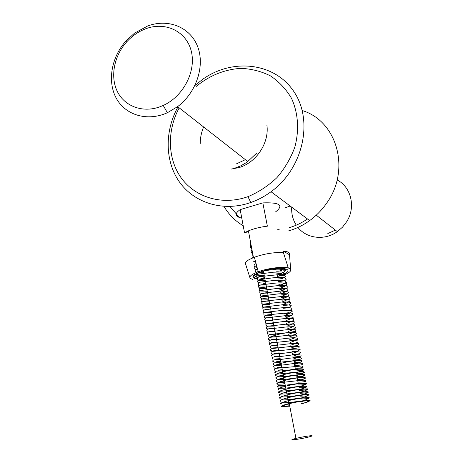 <?xml version="1.0" encoding="UTF-8"?>
<svg xmlns="http://www.w3.org/2000/svg" width="463" height="463" viewBox="0 0 463 463"><rect width="100%" height="100%" fill="white"/><g stroke="black" fill="none" stroke-linecap="round" stroke-linejoin="round"><path stroke-width="0.69" d="M311.726 435.671C312.878 435.758 311.668 436.25 308.109 437.141C298.126 439.636 285.208 441.007 295.944 438.403C302.935 436.788 308.196 435.88 311.726 435.671M281.319 268.32C284.351 268.609 285.717 269.339 285.422 270.514L285.688 270.137M285.231 269.547L285.422 270.514M257.769 277.435C255.75 277.082 254.812 276.446 254.951 275.537L254.609 275.294M254.76 274.524L254.951 275.537M255.055 274.356L255.46 274.64L258.852 272.464M305.8 399.679C311.674 397.381 308.914 397.069 297.518 398.747C287.106 400.518 277.788 403.533 281.469 403.881M300.996 398.047C311.165 395.078 310.719 394.198 299.654 395.408C288.762 396.982 276.776 400.617 280.931 401.027M300.446 395.223C310.604 392.23 310.152 391.328 299.092 392.508C288.206 394.071 276.232 397.734 280.393 398.18M299.897 392.404C310.042 389.389 309.585 388.457 298.525 389.615C287.645 391.16 275.693 394.858 279.855 395.333M285.885 392.173L286.556 392.086M299.347 389.591C309.475 386.553 309.018 385.598 297.964 386.727C287.089 388.254 275.149 391.982 279.316 392.491M284.809 389.424L286.018 389.273M298.803 386.784C308.919 383.723 308.451 382.739 297.402 383.844C286.533 385.355 274.611 389.111 278.778 389.655M283.802 386.669L285.486 386.466M298.253 383.983L299.943 383.526M277.759 385.916L278.246 386.825M282.852 383.908L284.948 383.665M297.709 381.182C307.797 378.074 307.322 377.044 296.279 378.092C285.422 379.573 273.535 383.393 277.707 384.001M281.955 381.136L284.415 380.87M297.165 378.393C307.241 375.256 306.761 374.197 295.724 375.221C284.872 376.685 272.996 380.534 277.175 381.176M281.093 378.369L283.877 378.074M296.615 375.597C306.68 372.443 306.199 371.361 295.162 372.356C284.317 373.803 272.464 377.686 276.642 378.358M280.265 375.597L283.344 375.29M296.077 372.813C306.124 369.63 305.638 368.525 294.607 369.497C283.767 370.927 271.926 374.839 276.11 375.545M279.467 372.825L282.812 372.507M295.533 370.035L299.596 368.785M275.213 371.604L274.762 372.298L275.578 372.738M278.691 370.053L282.28 369.723M294.989 367.257L299.237 365.932M274.704 368.756L274.229 369.474L275.045 369.931M277.939 367.281L281.747 366.951M294.451 364.485C304.463 361.233 303.959 360.052 292.94 360.943C282.117 362.326 270.328 366.331 274.518 367.136M277.21 364.508L281.22 364.178M293.907 361.719L298.479 360.249M273.697 363.067L273.158 363.837L273.986 364.34M276.492 361.736L280.688 361.412M293.368 358.952L298.085 357.413M273.193 360.231L272.626 361.03L273.459 361.545M275.792 358.97L280.161 358.651M292.83 356.192L297.674 354.589M272.69 357.401L272.099 358.223L272.933 358.761M275.103 356.203L279.635 355.897M292.292 353.437L297.258 351.764M272.186 354.571L271.567 355.416L272.406 355.978M273.76 350.676L278.581 350.393M291.221 347.945L296.401 346.145M271.185 348.928C270.236 349.623 270.294 350.126 271.353 350.427M273.106 347.921L278.055 347.649M290.689 345.201L295.967 343.343M270.687 346.11C269.709 346.828 269.755 347.343 270.832 347.661M272.464 345.166L277.534 344.912M290.151 342.464L295.521 340.548M270.189 343.303C269.182 344.038 269.223 344.565 270.305 344.894M271.827 342.412L277.007 342.174M289.618 339.732L294.566 337.996M269.692 340.496C268.656 341.248 268.69 341.792 269.784 342.134M271.196 339.663L276.486 339.443M289.086 337C298.971 333.522 298.421 332.098 287.442 332.735C276.683 333.962 265.044 338.268 269.263 339.379M270.577 336.914L275.965 336.717M288.553 334.274L294.155 332.191M269.958 334.17L275.444 333.991M288.027 331.554L293.692 329.413M268.199 332.098C267.087 332.909 267.093 333.505 268.222 333.881M269.35 331.433L274.924 331.276M287.494 328.84L293.224 326.647M267.707 329.309C266.566 330.136 266.566 330.75 267.707 331.143M268.748 328.695L274.403 328.562M286.967 326.126L292.749 323.88M267.215 326.525C266.046 327.37 266.034 327.995 267.186 328.4M268.152 325.964L273.888 325.848M286.441 323.417L292.275 321.125M266.717 323.741C265.525 324.609 265.507 325.252 266.671 325.668M267.562 323.232L273.367 323.145M285.908 320.714L291.8 318.37M266.972 320.506L272.852 320.442M285.382 318.017L291.32 315.621M265.733 318.191C264.489 319.094 264.454 319.765 265.635 320.217M266.387 317.786L272.337 317.745M284.861 315.32L290.839 312.878M265.241 315.425C263.968 316.345 263.927 317.033 265.12 317.496M282.766 304.585L288.895 301.945M263.285 304.394C261.913 305.383 261.838 306.136 263.071 306.651M282.239 301.911L288.403 299.225M262.799 301.644C261.398 302.657 261.317 303.427 262.562 303.954M281.718 299.243L287.911 296.511M281.203 296.575L287.419 293.802M261.826 296.164C260.374 297.211 260.281 298.01 261.543 298.566M280.682 293.912L286.921 291.094M261.34 293.426C259.865 294.491 259.766 295.307 261.034 295.88M280.161 291.256L286.429 288.391M266.688 291.042L267.22 291.001M279.646 288.605L285.931 285.694M260.368 287.969C258.846 289.068 258.73 289.919 260.015 290.521M265.895 288.403L266.711 288.351M279.131 285.955L285.434 283.003M259.888 285.249C258.342 286.365 258.215 287.234 259.511 287.847M262.92 277.869L264.691 277.788M277.071 275.398L278.79 274.796M279.478 274.53L283.443 272.279M257.955 274.397C256.323 275.589 256.166 276.521 257.497 277.192M256.242 273.946L256.994 274.536M253.857 260.866L254.494 261.329M252.821 254.17L253.139 255.854M251.82 248.891L252.144 250.61M251.322 246.258L251.652 247.994M251.206 245.668L250.28 244.603L250.755 243.266M245.28 263.053L249.812 277.383M283.408 252.578L283.096 250.998C288.119 251.502 290.26 252.769 289.525 254.8L290.642 269.234L288.281 267.944L283.408 252.578C274.281 252.156 264.604 253.707 254.372 257.231L249.528 259.39C247.051 260.75 245.645 262.017 245.303 263.187M275.647 211.822C284.097 205.248 279.826 202.273 262.834 202.892L267.371 226.17C260.345 227.009 254.025 228.572 248.411 230.858L244.522 232.767L240.175 209.617C234.295 213.738 234.828 216.574 241.779 218.137M284.566 270.161L284.473 269.003M203.598 126.96C201.336 132.47 200.201 138.09 200.195 143.825M235.129 168.057L240.777 165.841L247.005 162.212L256.849 152.964M147.697 25.974L134.565 33.116L125.878 41.045C111.236 57.389 107.103 81.853 116.45 98.561C125.693 115.322 147.552 121.752 167.392 112.729L177.624 106.623C196.422 92.554 205.225 65.74 197.574 46.404C190.079 26.97 168.034 18.358 147.697 25.974M145.868 28.723C165.546 21.304 186.624 31.397 191.335 51.428C196.306 71.354 183.221 96.53 163.225 105.46L159.098 107.098C141.944 112.937 124.344 106.039 117.249 91.304C110.101 76.598 114.06 56 126.521 42.081C132.065 35.935 138.518 31.484 145.868 28.723M337.133 179.962C351.174 187.035 355.989 207.117 346.77 221.58L342.562 227.113L337.324 231.65C324.702 240.772 306.738 238.671 297.946 227.431M296.285 225.157C292.842 219.786 291.325 213.796 291.725 207.187M327.827 233.531L335.386 230.134M289.097 227.709C295.602 225.84 301.731 222.923 307.496 218.964M229.949 206.463L239.423 217.552M277.158 229.827L279.183 229.648M243.208 225.759C235.135 220.949 228.728 214.491 223.982 206.382M302.229 110.53C337.052 121.022 350.954 169.713 326.681 203.13C321.964 209.947 316.293 215.764 309.66 220.585C303.091 225.313 296.048 228.757 288.53 230.915M285.104 207.858L290.145 206.006M196.127 86.506C209.542 75.492 224.428 69.444 240.783 68.362C251.363 68.773 261.271 71.29 270.514 75.915C279.085 81.691 286.07 89.145 291.47 98.272C298.195 112.879 299.416 130.155 294.798 147.193C290.706 158.352 284.745 168.497 276.926 177.636C268.245 185.883 258.574 192.232 247.925 196.677L244.742 197.718C219.942 205.126 194.263 196.515 180.854 177.404C167.444 158.259 166.993 130.485 179.193 107.856M177.966 106.895C164.649 130.983 164.845 160.771 179.054 181.438C193.262 202.059 220.782 211.493 247.433 203.593L250.836 202.487C257.978 199.964 264.714 196.376 271.04 191.734C302.958 168.625 313.648 121.318 294.265 92.172C275.323 62.702 232.982 57.742 202.858 79.19L194.952 85.487M240.175 209.617L262.834 202.892M248.55 231.604L244.522 232.767M282.54 274.686C296.395 269.281 281.591 265.733 264.194 270.71L264.13 270.728C252.428 274.553 249.887 277.296 256.508 278.957M260.015 279.148L264.905 278.894M277.285 276.504L282.002 274.906M285.677 270.155L284.618 268.534M254.592 275.277L255.414 276.602M288.281 267.944C282.841 266.323 267.707 268.222 258.256 271.752C251.577 274.31 248.891 276.504 250.194 278.344L252.81 279.542M290.642 269.234C291.493 270.89 289.311 272.811 284.097 274.993M283.576 275.201L281.255 276.046M289.525 254.8L283.096 250.998M301.616 403.823C312.218 400.848 312.027 399.968 301.048 401.178C290.122 402.764 277.812 406.392 282.013 406.74L289.763 406.132M303.63 401.062L301.216 401.768M289.369 404.077L286.91 404.321M301.581 403.632C314.632 400.443 305.424 399.905 291.418 403.169C280.862 405.958 280.3 406.884 289.728 405.941M236.524 163.827L245.361 159.66M231.089 169.088L239.018 167.589C256.386 162.577 269.472 142.668 266.885 125.114M289.005 402.179L289.253 403.481M289.294 403.678L295.944 438.403M280.943 404.135L280.161 403.568L282.679 402.827L290.11 402.486L305.713 400.408L309.394 400.292L310.245 400.802L307.692 401.595M280.404 401.282C279.762 400.454 280.578 399.98 282.852 399.864C284.404 400.107 289.583 399.598 298.398 398.325L309.093 397.445C309.463 398.03 309.024 398.435 307.785 398.649L301.181 399.002M288.217 400.755L287.743 400.813M279.866 398.429C279.502 397.3 281.006 396.785 284.375 396.901C287.639 396.901 290.671 396.507 301.014 394.991C305.777 394.528 308.456 394.435 309.053 394.713L306.72 395.906L300.632 396.183M287.679 397.931L286.609 398.064M279.328 395.587C278.917 394.424 280.433 393.897 283.883 394.001C287.234 393.984 290.035 393.608 300.747 392.057C308.208 391.368 309.348 391.64 307.64 392.717L300.082 393.365M287.135 395.113L285.549 395.304M278.795 392.746C278.095 391.854 278.876 391.339 281.128 391.194L291.939 390.332L301.089 389.065L307.484 388.856L307.438 389.742L299.538 390.558M286.597 392.3L284.56 392.531M278.257 389.91C277.673 388.903 278.599 388.359 281.035 388.278C283.848 388.162 285.555 388.393 294.775 386.929C300.909 386.096 304.99 385.795 307.01 386.02L306.72 386.981C304.914 387.514 302.339 387.774 298.988 387.751M286.065 389.487L283.616 389.759M285.526 386.686L277.725 387.074C277.082 386.067 277.974 385.511 280.399 385.407C282.065 385.557 286.146 385.181 292.645 384.273C302.466 382.86 307.154 382.722 306.703 383.868C305.204 384.655 302.449 385.013 298.444 384.95M284.988 383.885L277.192 384.249C276.874 382.901 278.466 382.305 281.967 382.455L301.662 380.227C305.279 380.1 306.575 380.476 305.545 381.356C303.821 381.894 301.274 382.16 297.894 382.149M276.66 381.425C276.041 380.331 276.972 379.741 279.438 379.654C282.025 379.544 284.085 379.718 293.797 378.178C302.461 377.021 306.853 377.119 305.007 378.531C303.311 379.087 300.759 379.365 297.35 379.359M284.456 381.09L281.035 381.425M276.127 378.607C275.508 377.484 276.434 376.876 278.905 376.789C281.487 376.674 283.53 376.847 293.282 375.302C298.942 374.579 302.779 374.359 304.799 374.654L303.068 376.159L296.806 376.569M283.923 378.3L280.237 378.641M275.595 375.794L275.068 374.775L276.486 374.22L301.581 371.592L303.751 371.708L304.469 372.582L302.924 373.259L296.262 373.786M283.385 375.51L279.461 375.863M275.068 372.981C274.466 371.795 275.375 371.158 277.788 371.077C280.532 370.944 282.424 371.106 292.321 369.543L299.793 368.78C303.259 368.768 304.423 369.225 303.288 370.14L295.724 371.008M282.852 372.727L278.709 373.085M274.536 370.18C273.778 369.104 274.478 368.473 276.637 368.288L302.084 365.967L303.288 367.02C301.546 367.911 298.843 368.311 295.18 368.23M282.326 369.949L277.974 370.302M274.009 367.379C273.39 366.14 274.275 365.475 276.671 365.382C279.525 365.22 281.197 365.405 290.585 363.918L298.531 363.096C302.067 363.09 303.271 363.577 302.136 364.566C300.446 365.151 297.946 365.452 294.642 365.457M281.793 367.176L277.256 367.529M273.483 364.584L272.985 363.426L274.397 362.836L297.807 360.272L301.94 360.509L301.656 361.748L298.548 362.477L294.098 362.691M281.261 364.404L276.556 364.751M272.956 361.794C272.366 360.474 273.251 359.78 275.601 359.705C278.28 359.537 280.028 359.716 289.531 358.217L297.182 357.442C300.742 357.401 302.061 357.905 301.147 358.941C299.399 359.601 296.87 359.93 293.559 359.93M280.734 361.644L275.867 361.979M272.429 359.004C271.752 357.725 272.562 357.019 274.866 356.892C276.382 357.025 281.967 356.406 291.626 355.034C299.202 354.224 302.721 354.866 300.337 356.29L293.021 357.17M280.208 358.877L275.19 359.207M271.903 356.221C271.22 354.918 272.024 354.195 274.322 354.068C276.897 353.917 279.507 353.935 292.564 352.042C300.093 351.562 301.552 351.984 299.833 353.495C298.195 354.085 295.741 354.398 292.483 354.421M279.681 356.122L274.524 356.441M271.382 353.443C270.652 352.187 271.312 351.469 273.349 351.307L285.717 350.022C293.108 349.021 297.917 348.859 300.14 349.53L297.53 351.272L291.95 351.672M279.154 353.373L273.87 353.674M270.855 350.67C270.161 349.334 270.884 348.593 273.043 348.454L292.668 346.283L299.162 346.498L299.005 347.817L291.412 348.923M278.628 350.624L273.222 350.908M270.334 347.904C269.634 346.538 270.357 345.786 272.516 345.641L283.049 344.605C289.595 343.592 294.781 343.291 298.612 343.708C298.838 344.727 298.166 345.398 296.604 345.734L290.88 346.185M278.101 347.881L272.585 348.153M269.813 345.138L269.362 343.731L272.435 342.776L293.936 340.542L298.079 340.93L297.79 342.365L294.665 343.193L290.347 343.448M277.574 345.143L271.96 345.392M269.292 342.377C268.586 340.959 269.304 340.172 271.451 340.027L282.193 338.939C288.594 337.955 293.698 337.689 297.512 338.146L297.362 339.547L289.815 340.716M277.053 342.406L271.335 342.643M268.772 339.622L268.1 338.337L270.803 337.249L288.756 335.195L296.164 335.143L297.113 336.589L293.855 337.695L290.295 337.909M276.208 339.703L270.722 339.888M268.251 336.867C267.869 334.905 269.379 334.026 272.776 334.234L292.413 332.15C295.892 332.237 297.113 332.909 296.083 334.164C294.509 334.859 292.066 335.229 288.75 335.264M276.012 336.948L270.114 337.145M267.736 334.124C267.018 332.619 267.724 331.797 269.86 331.647L280.456 330.536C286.782 329.558 291.921 329.32 295.874 329.835L295.678 331.34L288.217 332.544M275.491 334.228L269.512 334.402M267.215 331.381C266.526 329.824 267.267 328.979 269.431 328.846L280.132 327.711C287.089 326.681 292.234 326.513 295.568 327.202L295.035 328.666L287.691 329.83M274.97 331.508L268.91 331.658M266.7 328.637C265.993 327.075 266.711 326.218 268.853 326.074L279.218 324.974C285.694 323.978 290.874 323.753 294.757 324.303C295.029 325.46 294.387 326.224 292.83 326.594L287.158 327.121M274.449 328.794L268.32 328.927M266.184 325.906C265.502 324.291 266.219 323.423 268.343 323.29L278.396 322.231C284.67 321.235 289.902 320.992 294.092 321.496C294.526 322.682 293.912 323.475 292.257 323.886L286.632 324.413M273.934 326.085L267.736 326.195M265.669 323.174C264.981 321.536 265.693 320.656 267.811 320.523L278.06 319.418C284.166 318.451 289.323 318.226 293.525 318.741C293.953 319.962 293.374 320.772 291.783 321.154L286.105 321.71M273.413 323.382L267.151 323.463M265.154 320.448C263.488 318.023 267.163 317.774 268.934 317.572L286.128 315.598L292.981 315.992L293.085 317.63L285.578 319.013M272.898 320.68L266.572 320.737M264.639 317.728L264.159 316.044L267.18 314.921L288.692 312.739L292.657 313.353L292.275 315.095L289.288 316.009L285.052 316.322M272.383 317.983L265.999 318.017M264.13 315.014C263.36 313.37 264.003 312.456 266.051 312.265L278.408 310.806C285.457 309.915 290.174 309.978 292.552 310.991L289.873 313.121L284.531 313.63M271.868 315.291L265.426 315.297M263.615 312.299L262.88 310.8L265.519 309.515L287.315 307.229L291.997 308.248L291.146 309.718L289.387 310.418L284.004 310.945M271.353 312.606L264.859 312.589M263.106 309.591L262.718 307.739L264.113 307.015L284.213 304.55L291.256 305.308L290.527 307.067L288.49 307.808L283.483 308.265M270.838 309.921L264.292 309.874M262.596 306.888C261.85 305.105 262.55 304.139 264.691 303.977L274.976 302.796C281.504 301.807 286.684 301.691 290.509 302.449C290.648 303.78 289.971 304.631 288.484 305.001L282.957 305.586M270.328 307.241L263.736 307.172M262.087 304.185C261.34 302.374 262.041 301.39 264.194 301.234L283.738 299.029L290.035 299.764L289.751 301.494L282.436 302.912M269.813 304.567L263.175 304.469M261.578 301.488C259.859 298.785 263.54 298.525 265.409 298.276L283.825 296.274L289.659 297.177L289.086 298.895L281.915 300.244M269.304 301.893L262.619 301.772M261.068 298.797C260.432 296.789 261.265 295.753 263.563 295.689L278.633 293.855C285.011 293.583 288.432 293.733 288.9 294.306C288.819 295.834 288.27 296.679 287.251 296.852L281.4 297.582M268.795 299.225L262.07 299.075M260.565 296.112L260.223 294.063L261.607 293.322L283.206 290.805L288.866 292.176L287.413 293.889L285.405 294.514L280.879 294.919M268.285 296.563L261.52 296.384M260.056 293.426C259.321 291.499 260.003 290.457 262.116 290.313L272.476 289.062C279.166 288.079 284.311 288.044 287.917 288.958L287.604 290.781L280.358 292.263M267.776 293.901L260.976 293.698M259.552 290.747C258.805 288.796 259.488 287.743 261.589 287.592L271.683 286.371C278.084 285.393 283.263 285.324 287.216 286.157L287.164 288.038L279.843 289.612M267.267 291.25L260.432 291.019M259.048 288.073C258.302 286.088 258.985 285.023 261.091 284.872L271.231 283.634C277.788 282.644 282.986 282.615 286.811 283.541L286.533 285.451L279.328 286.962M266.757 288.599C263.592 288.79 261.306 288.704 259.888 288.339M258.545 285.405C257.943 283.223 258.742 282.117 260.941 282.089L274.443 280.387L284.294 280.179L286.47 282.337L282.852 283.964L278.807 284.317M266.254 285.949C263.036 286.14 260.733 286.041 259.349 285.665M258.609 282.939L257.04 281.446L258.892 279.826L271.706 277.968L279.328 277.244L284.739 277.713L286.157 279.322L285.139 280.364M284.334 280.786L278.292 281.678M265.745 283.31L263.655 283.397M257.538 280.074C257.034 277.707 257.955 276.556 260.299 276.614L279.6 274.53C283.333 274.657 285.335 275.387 285.596 276.729L282.337 278.587L277.783 279.044M265.241 280.671C261.965 280.85 259.645 280.734 258.279 280.329M257.034 277.418C255.651 273.558 260.351 274.073 261.254 273.76L273.158 272.221L281.319 271.926C284.786 272.742 285.63 273.841 283.842 275.219L277.268 276.411M264.738 278.037C261.45 278.211 259.118 278.089 257.746 277.667M256.537 274.762L255.813 274.293M256.004 272.638L258.175 271.451M264.043 270.751L276.446 269.194C285.92 268.766 285.139 272.14 283.038 272.73C280.931 273.448 278.842 273.801 276.752 273.783M264.234 275.404C259.639 275.473 257.295 275.346 257.214 275.005M256.033 272.111C253.597 270.224 256.965 268.91 257.474 268.824M283.993 268.812C281.822 270.652 279.235 271.434 276.243 271.162M263.731 272.776L258.377 272.69M255.535 269.466C253.087 267.712 256.352 266.254 256.774 266.208M257.798 270.045L256.155 269.697M255.038 266.821C252.584 265.218 255.738 263.597 256.074 263.603M257.087 267.382L255.628 267.053M254.042 261.554L253.411 261.144M255.663 262.052L254.586 261.774M252.543 257.955L253.244 256.404M253.053 256.299C251.779 255.605 251.675 254.754 252.74 253.747M252.555 253.678C251.287 252.972 251.177 252.115 252.242 251.102M252.063 251.062C250.79 250.35 250.686 249.482 251.739 248.457M251.571 248.446C250.298 247.728 250.188 246.848 251.241 245.818M251.079 245.836C249.806 245.106 249.696 244.227 250.743 243.185M301.697 401.641L301.257 401.982M289.682 405.704C284.757 406.34 282.876 406.207 284.027 405.304M288.513 402.312L278.882 351.973M278.691 350.954L271.399 312.843M271.202 311.807L270.872 310.083M270.67 309.047L270.34 307.328M270.143 306.286L265.635 282.714M265.432 281.66L265.114 279.999M264.911 278.946L264.593 277.291M264.396 276.237L263.378 270.936M253.464 257.578L248.411 230.858M247.855 161.61L177.624 106.623M163.225 105.46L167.392 112.729M126.521 42.081L125.878 41.045M337.324 231.65L316.27 215.168M247.925 196.677L250.836 202.487M271.04 191.734L309.66 220.585M256.49 273.523C256.022 274.455 250.408 276.498 256.641 278.483M260.872 278.72L264.819 278.448M283.807 274.131L283.616 272.348M258.256 271.752L254.372 257.231"/></g></svg>
